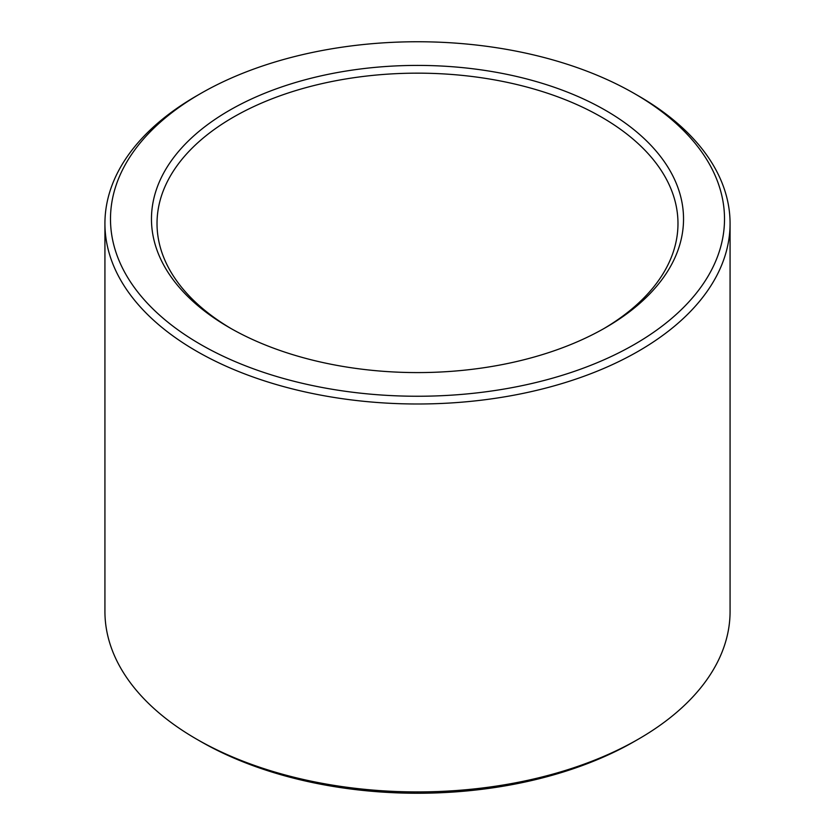 <?xml version="1.0" encoding="UTF-8"?>
<svg xmlns="http://www.w3.org/2000/svg" width="835" height="835" viewBox="0 0 835 835"><rect width="100%" height="100%" fill="white"/><g stroke="black" fill="none" stroke-linecap="round" stroke-linejoin="round"><path stroke-width="1.25" d="M231.368 328.739A260.478 150.383 180 0 1 157.022 223.54A260.478 150.383 180 0 1 417.5 73.156A260.478 150.383 180 0 1 677.978 223.54A260.478 150.383 180 0 1 603.632 328.739M605.615 327.602A266.031 153.588 180 0 1 229.385 327.602A266.031 153.588 180 0 1 229.385 110.397A266.031 153.588 180 0 1 605.615 110.397A266.031 153.588 180 0 1 605.615 327.602L605.615 327.602M634.59 93.666L638.524 95.931A312.572 180.464 180 0 1 730.072 223.54L730.072 611.46A312.572 180.464 180 0 1 638.524 739.069L634.59 741.334A307.009 177.25 180 0 1 200.41 741.334L196.476 739.069A312.572 180.464 180 0 1 104.928 611.46L104.928 223.54A312.572 180.464 180 0 1 196.476 95.931L200.41 93.666A307.009 177.25 180 0 1 634.59 93.666A307.009 177.25 180 0 1 634.59 344.333A307.009 177.25 180 0 1 200.41 344.333A307.009 177.25 180 0 1 200.41 93.666M634.59 741.334L638.524 739.069A312.572 180.464 180 0 1 638.514 739.069A312.572 180.464 180 0 1 196.476 739.069M730.072 223.54A312.572 180.464 180 0 1 638.514 351.138A312.572 180.464 180 0 1 297.886 390.258A312.572 180.464 180 0 1 104.928 223.54"/></g></svg>
